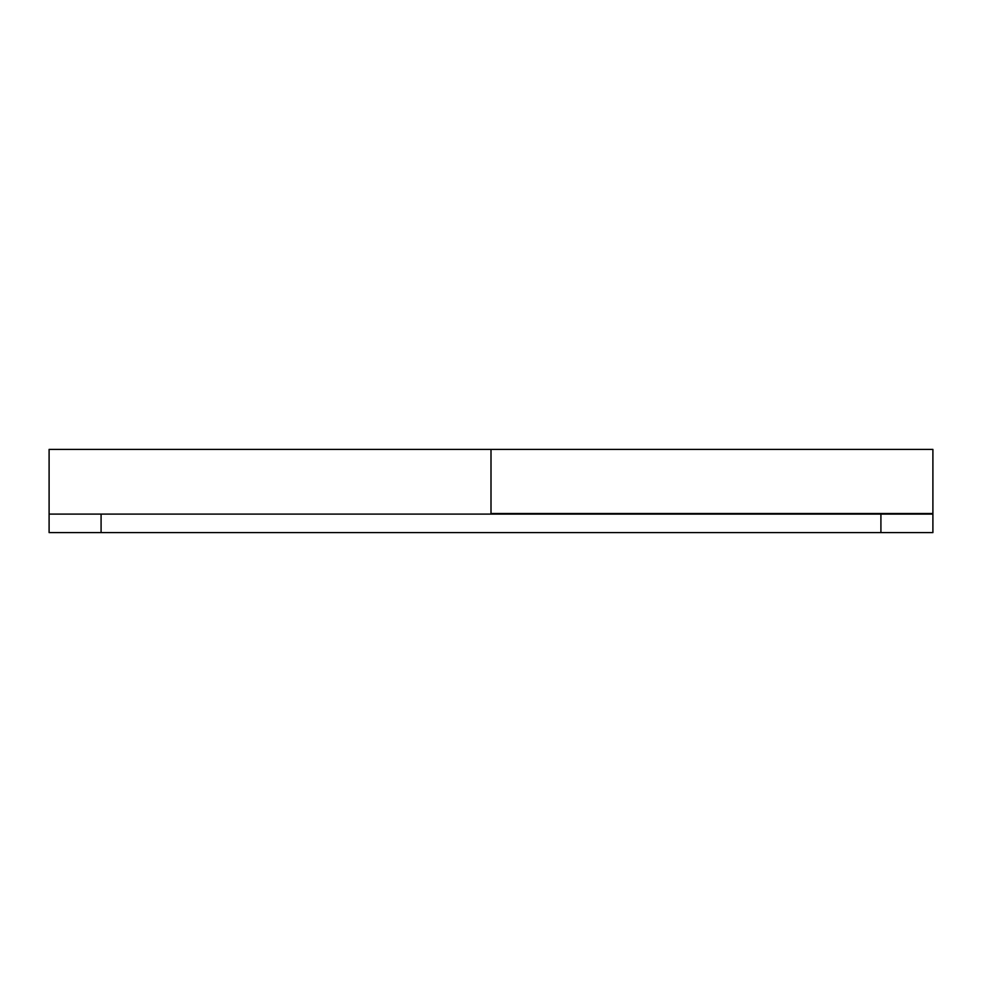<?xml version="1.0" encoding="UTF-8"?>
<svg xmlns="http://www.w3.org/2000/svg" width="982" height="982" viewBox="0 0 982 982"><rect width="100%" height="100%" fill="white"/><g stroke="black" fill="none" stroke-linecap="round" stroke-linejoin="round"><path stroke-width="1.47" d="M873.98 513.525L869.365 513.525M869.365 514.102L491 514.102L491 449.412L491 513.525L932.9 513.525L932.9 449.412L49.1 449.412L49.1 514.102L932.9 514.102L932.9 532.588L880.915 532.588L880.915 514.102M101.085 514.102L101.085 532.588L49.1 532.588L49.1 514.102M101.085 532.588L880.915 532.588"/></g></svg>
